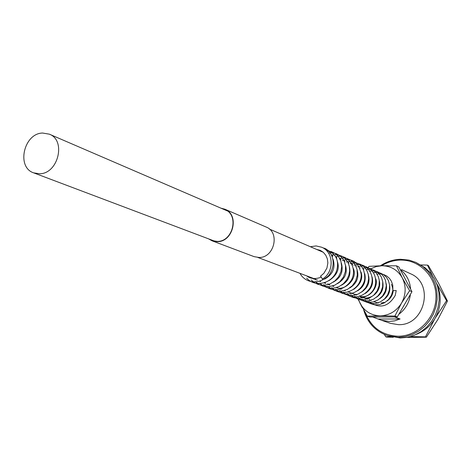 <?xml version="1.0" encoding="UTF-8"?>
<svg xmlns="http://www.w3.org/2000/svg" width="471" height="471" viewBox="0 0 471 471"><rect width="100%" height="100%" fill="white"/><g stroke="black" fill="none" stroke-linecap="round" stroke-linejoin="round"><path stroke-width="0.71" d="M39.623 173.77C58.192 173.84 66.382 140.287 49.349 134.17L42.614 133.04C23.791 133.299 16.126 167.317 33.712 172.875L39.623 173.77M381.169 302.994L384.289 302.394M389.329 299.109C393.126 294.534 393.821 289.618 391.419 284.372M400.621 259.285L409.046 260.116L415.928 262.412L425.083 267.734L430.247 272.685L434.374 278.626L437.306 285.344L438.919 292.591L439.149 300.092L437.989 307.563L435.475 314.716L431.701 321.287L426.82 327.027L421.009 331.714L414.498 335.181L407.527 337.295L400.368 337.995L387.639 335.658C375.517 331.372 367.58 322.906 363.818 310.254M400.097 318.973L394.739 320.839L389.181 321.475L381.198 320.156L372.62 317.007L394.445 316.93L400.097 318.973L378.49 319.032M401.604 269.6L410.482 273.733C434.845 283.489 424.748 326.009 398.295 324.649L390.435 323.341L381.198 320.156M400.191 269.471C406.444 274.293 409.917 280.846 410.6 289.129M410.447 294.304C409.275 302.629 405.396 309.3 398.807 314.322M362.382 307.681L360.904 304.937M322.376 278.962L320.657 276.177M368.811 301.505C379.544 309.106 388.357 307.068 395.251 295.394L396.217 290.542L393.326 290.572M370.795 268.806L376.211 266.58L381.922 265.744C390.912 265.885 397.701 269.93 402.299 277.89C406.332 286.215 406.073 294.616 401.527 303.094L409.623 290.695L402.299 277.89L396.458 265.815L381.922 265.744L368.999 266.351L367.839 267.952M396.458 265.815L398.843 266.933L411.96 291.696L397.3 316.918L369.806 317.018L367.286 316.153L380.274 315.835C371.266 315.523 364.548 311.384 360.115 303.418L358.437 299.22M394.892 316.047L380.274 315.835C389.34 315.47 396.423 311.225 401.527 303.094L394.892 316.047L397.3 316.918M357.984 299.097L367.286 316.153M411.96 291.696L409.623 290.695M447.45 301.046L437.847 319.509L426.361 337.189L425.443 336.877L435.033 318.408L446.573 300.657L447.45 301.046L438.789 283.648L428.333 265.538L427.421 265.079L420.956 264.955M446.573 300.657L436.699 283.636M432.472 275.576L427.421 265.079M393.326 337.265L386.738 337.083L385.749 336.777L390.759 336.635M426.361 337.189L406.62 337.466M410.624 336.541L425.443 336.877M384.336 334.422L385.749 336.777M416.547 334.257C424.395 331.166 430.553 325.879 435.033 318.408C441.227 307.015 441.833 295.553 436.847 284.019M221.906 208.582L224.744 209.442C239.398 214.794 233.08 241.817 217.237 241.405L212.168 240.569L209.53 239.215M220.97 208.176L224.855 209.195L266.133 227.034C280.286 232.227 274.334 257.949 259.05 257.484L254.163 256.66L212.08 240.822L208.576 238.856M224.855 209.195C239.739 214.635 233.322 242.088 217.219 241.67L212.08 240.822M380.397 265.779C386.585 261.658 393.314 259.486 400.574 259.274L409.022 260.104L415.922 262.406L423.046 266.727L428.233 271.696L432.372 277.666L435.316 284.413L436.935 291.69L437.165 299.226L435.993 306.727L433.467 313.916L429.682 320.515L424.777 326.279L418.943 330.989L412.402 334.475L405.407 336.6L398.219 337.307L387.639 335.658C375.446 331.343 367.474 322.823 363.736 310.101M381.663 265.75C387.439 262.164 393.644 260.28 400.279 260.092C419.696 259.492 436.67 277.001 435.993 297.648C435.604 318.29 417.536 336.471 397.936 336.229C382.228 335.37 371.348 327.563 365.296 312.809M380.486 265.779C386.638 261.682 393.314 259.521 400.521 259.291M49.349 134.17L227.31 210.914M269.365 229.047L323.312 252.315M33.712 172.875L215.035 241.293M257.884 257.46L313.892 278.591M320.498 276.171L323.895 273.286L326.951 268.04L327.857 262.9L327.345 258.856L325.785 255.241L323.33 252.326L320.186 250.337L316.589 249.412M322.299 279.12C334.392 272.35 333.968 251.956 321.646 247.222L316.094 245.933L310.36 246.727M300.045 273.368C303.907 281.287 317.071 286.78 328.923 275.3C338.361 261.758 330.059 248.882 323.1 247.958M306.639 278.096C315.758 288.334 332.903 282.912 336.694 270.46C339.503 259.986 335.629 252.933 325.078 249.3M308.752 276.654L309.2 277.395M311.207 279.974L314.234 282.518L317.766 284.266L321.622 285.138L325.602 285.085L330.183 283.83L334.863 280.946L338.543 276.818L340.886 271.844L341.693 266.498L340.904 261.293L338.596 256.748L335.305 253.522L331.296 251.573L326.88 250.984M313.003 278.255L313.445 278.985M315.452 281.564L318.796 284.296L323.188 286.215L329.017 286.704L334.746 285.185L339.721 281.858L343.406 277.083L345.426 271.414L345.531 265.55L344.301 261.364L342.24 258.002L339.438 255.359L336.07 253.592L332.338 252.809L328.481 253.051M317.189 279.833L317.366 280.127M319.626 283.13L323.742 286.291L328.617 288.022L333.815 288.158L338.879 286.686L343.365 283.754L346.827 279.656L348.799 275.423L349.659 270.884L349.335 266.392L347.875 262.259L345.378 258.785L342.04 256.236L337.354 254.676L331.908 254.958M323.76 284.672C329.788 291.661 343.801 292.526 351.625 279.692C357.984 266.763 346.968 253.427 335.97 256.671M325.467 283.053L325.814 283.619M327.822 286.191L331.343 289.011L335.876 290.842L341.728 291.149L347.404 289.4L352.237 285.838L355.67 280.887L357.324 275.141L357.012 269.324L355.299 264.99L353.097 262.111L350.294 259.915L347.05 258.514L343.547 257.99L339.974 258.367M329.523 284.637L329.812 285.114M331.825 287.687C342.352 298.879 361.64 289.2 361.239 274.581C359.114 263.195 353.344 258.349 343.918 260.039M343.088 260.251L342.376 260.475M333.515 286.197L333.756 286.592M335.758 289.159C345.785 299.385 362.458 292.232 364.713 279.338C365.172 267.134 359.532 261.246 347.798 261.682M346.909 261.905L346.297 262.1M337.436 287.734L337.625 288.034M339.632 290.607L343.565 293.627L348.216 295.299L353.168 295.482L358.013 294.151L362.329 291.437L365.714 287.604L367.763 283.365L368.634 278.838L368.281 274.346L366.75 270.242L364.16 266.833L360.721 264.396L356.529 263.101L351.637 263.313M350.701 263.554L350.165 263.719M343.477 292.044C349.199 298.373 361.799 300.015 370.1 287.834C376.824 275.517 366.085 261.864 355.405 264.914M354.41 265.161L353.968 265.297M344.878 290.283L345.237 290.878M347.251 293.451C352.455 301.087 370.589 299.768 375.01 286.274C378.519 272.238 367.015 264.019 359.126 266.492M358.078 266.751L357.719 266.863M348.617 291.69L348.893 292.155M350.972 294.84L353.633 297.077L358.337 299.197L363.742 299.656L369.034 298.302L373.65 295.282L377.118 290.931L379.067 285.75L379.273 280.345L378.237 276.412L376.294 273.05L373.58 270.383L370.271 268.6L366.591 267.805L362.794 268.052M352.296 293.08L352.585 293.557M354.645 296.212L358.714 299.279L363.541 300.869L368.693 300.822L373.621 299.144L377.83 296.029L380.927 291.779L382.617 286.833L382.735 281.699L381.445 277.284L379.455 274.163L376.771 271.702L373.568 270.066L370.041 269.347L366.409 269.589M355.929 294.452L356.223 294.94M358.26 297.566L362.24 300.58L367.303 302.217L372.914 302.005L378.172 299.88L382.452 296.1L385.272 291.131L386.308 285.579L385.449 280.163L383.841 276.919L381.763 274.458L379.208 272.574L376.294 271.355L373.162 270.86L369.97 271.102M359.508 295.8L359.815 296.312M361.828 298.897L365.879 301.935L370.606 303.489L375.623 303.459L380.427 301.87L384.554 298.891L387.627 294.811L389.364 290.03L389.605 285.032L388.387 280.486L386.45 277.319L383.783 274.817L380.58 273.133L377.047 272.391L373.403 272.615M363.029 297.13L363.335 297.631M365.349 300.21L369.629 303.353L374.663 304.855L379.756 304.613L384.572 302.759L388.604 299.503L391.472 295.187L392.902 290.23L392.761 285.179L391.377 281.193L389.376 278.284L386.744 276.012L383.641 274.511L380.256 273.863L376.776 274.11M366.515 298.443L366.803 298.926M393.244 290.507C392.82 294.858 390.777 298.337 387.121 300.951M378.178 303.059L374.056 301.717M389.629 285.285C390.524 291.502 388.522 296.318 383.63 299.733M374.698 301.764L374.18 301.681M370.783 300.51L368.993 299.379M386.232 283.683C387.309 289.883 385.254 294.822 380.073 298.508M371.183 300.457L370.642 300.363M367.256 299.173L365.502 298.061M382.782 282.082C383.83 288.694 381.722 293.757 376.459 297.272M367.621 299.126L361.963 296.73M379.285 280.445C382.322 292.768 368.351 302.011 359.762 296.294C369.759 299.244 379.008 286.127 375.723 278.738M356.359 295.052L356.047 294.881M372.119 277.072C373.691 283.866 371.407 289.329 365.272 293.457M356.629 295.017L352.296 293.451M359.738 267.864L360.321 267.958M363.247 268.994L363.9 269.377M368.481 275.447C370.141 282.359 367.804 287.922 361.469 292.126M352.861 293.61L348.481 292.002M364.772 273.716C366.244 281.328 363.859 287.01 357.624 290.766M349.029 292.179L348.346 292.044M345.002 290.748L344.619 290.525M352.125 264.631L352.761 264.726M355.699 265.721L356.406 266.121M361.022 272.008C363.1 278.438 360.662 284.231 353.709 289.388M345.149 290.731L344.436 290.583M341.104 289.276L340.704 289.041M348.222 262.977L348.899 263.071M351.843 264.048L352.573 264.461M357.201 270.26C359.167 277.702 356.677 283.613 349.741 287.987M341.216 289.259L340.492 289.106M337.148 287.775L336.718 287.522M344.277 261.305L344.978 261.399M347.922 262.347L348.681 262.765M353.321 268.464C358.29 279.309 343.612 291.437 336.459 287.598M333.132 286.256L332.679 285.974M340.262 259.603L341.004 259.698M343.948 260.622L344.737 261.052M349.394 266.674C351.166 275.194 348.564 281.352 341.587 285.143M333.162 286.25L332.367 286.068M328.24 284.525L329.046 284.714L327.722 283.807M336.235 257.884L336.965 257.973M339.915 258.879L340.733 259.315M345.414 264.879C347.751 272.721 345.102 278.985 337.454 283.666M324.925 283.142L324.425 282.83M332.196 256.147L332.867 256.218M335.817 257.101L336.665 257.549M341.345 262.995C343.659 271.349 340.951 277.749 333.215 282.188M324.866 283.148L324.03 282.953M320.733 281.546L320.203 281.216M331.661 255.306L332.544 255.759M337.23 261.122C339.968 268.688 337.207 275.205 328.946 280.669M320.621 281.564L319.756 281.352M316.471 279.933L315.276 279.115M333.074 259.274C335.623 267.922 332.797 274.54 324.584 279.132M316.324 279.951L310.995 277.501M319.721 250.76L321.646 251.096M320.722 277.331C315.14 279.321 310.454 278.832 306.656 275.859"/></g></svg>
